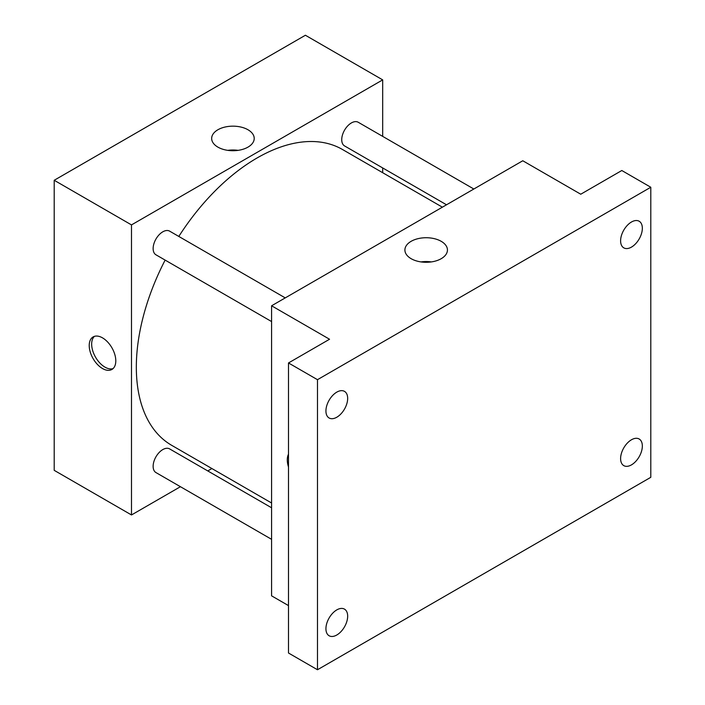 <?xml version="1.0" encoding="UTF-8"?>
<svg xmlns="http://www.w3.org/2000/svg" width="705" height="705" viewBox="0 0 705 705"><rect width="100%" height="100%" fill="white"/><g stroke="black" fill="none" stroke-linecap="round" stroke-linejoin="round"><path stroke-width="1.06" d="M180.436 486.706L131.491 514.958L54.206 470.341L54.206 180.277L305.397 35.25L382.692 79.876L382.692 136.391M211.897 468.543L207.763 470.931M165.137 260.101A170.795 98.603 120 0 0 136.329 367.146A170.795 98.603 120 0 0 171.694 445.331L271.584 503M442.379 207.173L342.489 149.504A170.795 98.603 120 0 0 178.806 236.439M382.692 167.94L382.692 172.716M131.491 514.958L131.491 224.904L382.692 79.876M473.839 189.01L358.219 122.256A13.659 7.887 120 0 0 347.688 125.922A13.659 7.887 120 0 0 341.731 139.669A13.659 7.887 120 0 0 344.56 145.926L446.512 204.785M271.584 507.776L169.632 448.909A13.659 7.887 120 0 0 159.101 452.566A13.659 7.887 120 0 0 153.135 466.322A13.659 7.887 120 0 0 155.964 472.579L271.584 539.325M271.584 321.559L155.964 254.805A13.659 7.887 -60 0 1 155.964 239.03A13.659 7.887 -60 0 1 169.632 231.143L285.252 297.898M131.491 224.904L54.206 180.277M217.898 147.125A21.273 12.285 180 0 1 211.667 138.444A21.273 12.285 180 0 1 232.941 126.16A21.273 12.285 180 0 1 254.214 138.444A21.273 12.285 180 0 1 241.084 149.786A21.273 12.285 180 0 1 217.898 147.125M115.796 360.863A18.788 10.848 60 0 1 111.901 369.464A18.788 10.848 60 0 1 93.113 358.625A18.788 10.848 60 0 1 93.113 336.928A18.788 10.848 60 0 1 107.592 341.96A18.788 10.848 60 0 1 115.796 360.863M113.038 368.627A18.788 10.848 60 0 1 95.554 357.215A18.788 10.848 60 0 1 94.417 336.364M227.786 150.359A21.273 12.285 180 0 1 238.096 150.359M288.495 605.604L271.584 595.84L271.584 305.785L522.784 160.758L580.753 194.219L621.81 170.513L650.794 187.248L650.794 477.311L317.479 669.75L288.495 653.015L288.495 362.96L329.552 339.246L271.584 305.785M317.479 669.75L317.479 379.687L288.495 362.96M317.479 379.687L650.794 187.248M411.13 258.682A21.273 12.285 180 0 1 404.899 250.002A21.273 12.285 180 0 1 426.173 237.726A21.273 12.285 180 0 1 447.437 250.002A21.273 12.285 180 0 1 434.306 261.352A21.273 12.285 180 0 1 411.13 258.682M288.495 466.966A18.788 10.848 60 0 1 288.495 454.179M421.017 261.916A21.273 12.285 180 0 1 431.319 261.916M631.477 247.102A15.369 8.874 -60 0 1 623.793 247.86A15.369 8.874 -60 0 1 621.431 235.549A15.369 8.874 -60 0 1 631.477 222.004A15.369 8.874 -60 0 1 639.162 221.238A15.369 8.874 -60 0 1 641.515 233.558A15.369 8.874 -60 0 1 631.477 247.102M336.796 417.228A15.369 8.874 -60 0 1 329.112 417.994A15.369 8.874 -60 0 1 326.759 405.675A15.369 8.874 -60 0 1 336.796 392.13A15.369 8.874 -60 0 1 344.489 391.372A15.369 8.874 -60 0 1 346.842 403.683A15.369 8.874 -60 0 1 336.796 417.228M336.796 635.002A15.369 8.874 -60 0 1 329.112 635.76A15.369 8.874 -60 0 1 326.759 623.44A15.369 8.874 -60 0 1 336.796 609.895A15.369 8.874 -60 0 1 344.489 609.138A15.369 8.874 -60 0 1 346.842 621.457A15.369 8.874 -60 0 1 336.796 635.002M631.477 464.868A15.369 8.874 -60 0 1 623.793 465.635A15.369 8.874 -60 0 1 621.431 453.315A15.369 8.874 -60 0 1 631.477 439.77A15.369 8.874 -60 0 1 639.162 439.004A15.369 8.874 -60 0 1 641.515 451.323A15.369 8.874 -60 0 1 631.477 464.868"/></g></svg>
